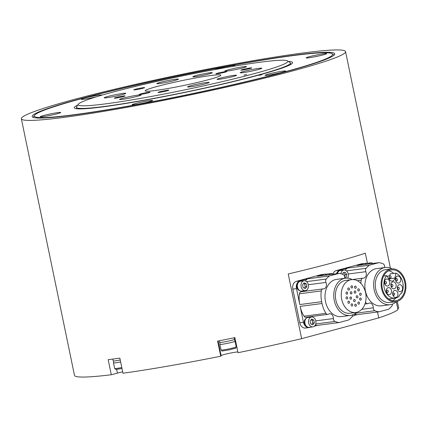 <?xml version="1.0" encoding="UTF-8"?>
<svg xmlns="http://www.w3.org/2000/svg" width="427" height="427" viewBox="0 0 427 427"><rect width="100%" height="100%" fill="white"/><g stroke="black" fill="none" stroke-linecap="round" stroke-linejoin="round"><path stroke-width="0.64" d="M367.412 263.267L365.325 253.206A165.543 10.958 -11.7 0 1 288.23 273.969L301.633 338.664A165.543 10.958 168.3 0 1 238.02 352.718L234.898 337.624A165.543 10.958 -11.7 0 1 217.621 341.13L220.748 356.225A165.543 10.958 168.3 0 1 122.976 373.225L119.848 358.13A165.543 10.958 -11.7 0 1 108.175 359.657L111.303 374.751A165.543 10.958 168.3 0 1 74.495 375.392L21.35 118.749A165.543 10.958 -11.7 0 0 63.82 117.393A165.543 10.958 -11.7 0 0 243.176 83.27A165.543 10.958 -11.7 0 0 345.56 51.608A165.543 10.958 -11.7 0 0 251.749 60.949A165.543 10.958 -11.7 0 0 80.58 97.735A165.543 10.958 -11.7 0 0 21.35 118.749M377.505 312.004L378.728 317.907L301.633 338.664M396.299 301.713L397.948 309.655A165.543 10.958 168.3 0 1 378.728 317.907M397.281 301.382L398.717 308.305L397.708 308.507M397.286 301.382L398.706 308.251A165.543 10.958 168.3 0 1 398.717 308.305M157.478 86.355A38.627 2.557 -11.7 0 0 145.185 90.855A38.627 2.557 -11.7 0 0 183.525 85.528A38.627 2.557 -11.7 0 0 220.834 75.189A38.627 2.557 -11.7 0 0 198.021 77.533A38.627 2.557 -11.7 0 0 157.478 86.355M388.757 298.943A12.911 9.624 82.6 0 0 389.371 298.889L395.21 298.131A12.911 9.624 82.6 0 0 399.064 296.418L398.834 296.092L401.38 292.906L401.615 293.226A12.911 9.624 82.6 0 0 395.936 273.141L394.959 278.11A4.414 3.293 82.6 0 1 392.322 281.078A4.414 3.293 82.6 0 1 389.435 279.6L386.606 275.655A12.911 9.624 82.6 0 0 384.962 290.435A12.911 9.624 82.6 0 0 395.21 298.131M389.072 279.098A4.414 3.293 82.6 0 0 389.125 278.874L394.959 278.11M395.936 273.141L390.102 273.904L389.718 275.853M389.269 278.137L389.125 278.874M392.568 300.635A15.559 11.598 82.6 0 0 395.818 298.025M393.699 273.435A15.559 11.598 82.6 0 0 388.666 270.782M391.089 276.675A1.105 0.822 -97.4 0 1 390.433 277.982A1.105 0.822 -97.4 0 1 389.472 276.995A1.105 0.822 -97.4 0 1 390.145 275.794A1.105 0.822 -97.4 0 1 391.089 276.675M386.403 279.05A3.533 2.631 82.6 0 0 384.53 283.016A3.533 2.631 82.6 0 0 387.572 285.999A3.533 2.631 82.6 0 0 389.728 282.156A3.533 2.631 82.6 0 0 386.659 278.996A3.533 2.631 82.6 0 0 386.403 279.05M392.819 281.873A3.533 2.631 82.6 0 0 390.951 285.839A3.533 2.631 82.6 0 0 393.993 288.828A3.533 2.631 82.6 0 0 396.144 284.985A3.533 2.631 82.6 0 0 393.075 281.825A3.533 2.631 82.6 0 0 392.819 281.873M397.452 276.072A3.533 2.631 82.6 0 0 395.583 280.037A3.533 2.631 82.6 0 0 398.626 283.026A3.533 2.631 82.6 0 0 400.777 279.183A3.533 2.631 82.6 0 0 397.708 276.023A3.533 2.631 82.6 0 0 397.452 276.072M399.24 284.702A3.533 2.631 82.6 0 0 397.372 288.668A3.533 2.631 82.6 0 0 400.414 291.652A3.533 2.631 82.6 0 0 402.565 287.809A3.533 2.631 82.6 0 0 399.496 284.649A3.533 2.631 82.6 0 0 399.24 284.702M394.607 290.499A3.533 2.631 82.6 0 0 392.739 294.465A3.533 2.631 82.6 0 0 395.781 297.454A3.533 2.631 82.6 0 0 397.932 293.611A3.533 2.631 82.6 0 0 394.863 290.451A3.533 2.631 82.6 0 0 394.607 290.499M383.676 276.039L386.606 275.655M401.065 293.301L401.615 293.226M388.186 287.675A3.533 2.631 82.6 0 0 386.318 291.641A3.533 2.631 82.6 0 0 389.36 294.63A3.533 2.631 82.6 0 0 391.511 290.787A3.533 2.631 82.6 0 0 388.447 287.627A3.533 2.631 82.6 0 0 388.186 287.675M393.064 294.358A1.105 0.822 -97.4 0 1 393.721 293.05A1.105 0.822 -97.4 0 1 394.676 294.038A1.105 0.822 -97.4 0 1 394.004 295.238A1.105 0.822 -97.4 0 1 393.064 294.358M398.29 289.383A1.105 0.822 -97.4 0 1 397.665 288.214A1.105 0.822 -97.4 0 1 398.354 287.248A1.105 0.822 -97.4 0 1 399.309 288.236A1.105 0.822 -97.4 0 1 398.637 289.437A1.105 0.822 -97.4 0 1 398.29 289.383M397.302 280.539A1.105 0.822 -97.4 0 1 396.854 280.811A1.105 0.822 -97.4 0 1 395.893 279.824A1.105 0.822 -97.4 0 1 396.566 278.623A1.105 0.822 -97.4 0 1 397.441 279.279A1.105 0.822 -97.4 0 1 397.302 280.539M392.872 285.3A1.105 0.822 82.6 0 0 391.933 284.419A1.105 0.822 82.6 0 0 391.26 285.62A1.105 0.822 82.6 0 0 392.221 286.608A1.105 0.822 82.6 0 0 392.872 285.3M385.864 281.649A1.105 0.822 -97.4 0 1 386.483 282.818A1.105 0.822 -97.4 0 1 385.8 283.784A1.105 0.822 -97.4 0 1 384.839 282.797A1.105 0.822 -97.4 0 1 385.512 281.596A1.105 0.822 -97.4 0 1 385.864 281.649M395.68 301.74L389.846 302.503A16.557 12.34 -97.4 0 1 375.461 287.686A16.557 12.34 -97.4 0 1 385.554 269.672L391.388 268.909A16.557 12.34 -97.4 0 1 405.65 282.914A16.557 12.34 -97.4 0 1 396.886 301.499A16.557 12.34 -97.4 0 1 395.68 301.74A16.557 12.34 -97.4 0 1 381.3 286.923A16.557 12.34 -97.4 0 1 391.388 268.909M390.385 270.12A15.559 11.598 82.6 0 0 382.149 287.595A15.559 11.598 82.6 0 0 395.551 300.757A15.559 11.598 82.6 0 0 405.036 283.822A15.559 11.598 82.6 0 0 391.516 269.896A15.559 11.598 82.6 0 0 390.385 270.12M392.125 268.845A18.761 13.984 82.6 0 0 385.271 267.483A18.761 13.984 82.6 0 0 373.833 287.899A18.761 13.984 82.6 0 0 390.129 304.691A18.761 13.984 82.6 0 0 391.495 304.419A18.761 13.984 82.6 0 0 396.405 301.617M390.129 304.691L381.375 305.833A18.761 13.984 -97.4 0 1 365.08 289.042A18.761 13.984 -97.4 0 1 376.518 268.626L385.271 267.483M299.797 322.764L303.442 322.289A6.624 4.937 82.6 0 0 309.084 327.568L305.438 328.043A6.624 4.937 -97.4 0 1 299.797 322.764L292.831 289.122A6.624 4.937 -97.4 0 1 296.274 281.366L321.157 274.662A6.624 4.937 -97.4 0 1 321.638 274.566L325.289 274.091A6.624 4.937 82.6 0 0 324.803 274.187L321.157 274.662M332.916 274.07A6.624 4.937 -97.4 0 1 336.15 270.627L361.034 263.923A6.624 4.937 -97.4 0 1 361.52 263.827L365.165 263.352A6.624 4.937 82.6 0 0 364.685 263.448L361.034 263.923M237.86 351.933A8.828 0.587 -11.7 0 0 228.344 353.519A8.828 0.587 -11.7 0 0 221.117 355.579L220.748 356.225M218.101 341.034L221.117 355.579M122.693 371.858A8.828 0.587 -11.7 0 0 117.414 373.107L111.303 374.751M116.646 369.408L117.414 373.107M338.488 271.481A4.414 3.293 82.6 0 0 336.828 273.68M336.15 270.627L339.801 270.147L347.482 268.081A23.837 17.769 82.6 0 0 345.117 270.147M339.801 270.147A6.624 4.937 82.6 0 0 336.524 273.723M365.288 264.265A4.414 3.293 82.6 0 0 364.946 264.478M366.558 263.432A6.624 4.937 82.6 0 0 365.165 263.352M347.482 268.081L369.36 265.22L378.882 262.658L357.004 265.519L364.685 263.448M392.397 304.131A2.765 2.06 82.6 0 1 391.794 306.154A23.837 17.769 82.6 0 1 388.533 309.244L379.011 311.806L357.127 314.667L354.25 315.441M357.127 314.667A23.837 17.769 -97.4 0 1 355.163 314.304M384.652 267.564A4.414 3.293 -97.4 0 1 384.594 266.635A2.765 2.06 -97.4 0 0 383.014 263.753A23.837 17.769 -97.4 0 0 378.882 262.658M369.36 265.22A23.837 17.769 82.6 0 0 366.099 268.311A2.765 2.06 82.6 0 0 365.816 271.689L348.17 273.995M360.89 283.427A23.837 17.769 82.6 0 1 361.173 280.192A2.765 2.06 82.6 0 1 362.854 278.164A2.765 2.06 82.6 0 1 363.137 278.153A4.414 3.293 82.6 0 0 363.596 278.137A4.414 3.293 82.6 0 0 365.816 271.689M379.011 311.806A23.837 17.769 -97.4 0 1 374.879 310.707A2.765 2.06 -97.4 0 1 373.299 307.83A4.414 3.293 -97.4 0 0 369.419 303.026A4.414 3.293 -97.4 0 0 368.368 303.416A2.765 2.06 -97.4 0 1 367.716 303.656A2.765 2.06 -97.4 0 1 365.811 302.594A23.837 17.769 -97.4 0 1 365.523 302.129M299.711 290.654A4.414 3.293 -97.4 0 1 296.776 286.747A4.414 3.293 -97.4 0 1 298.612 282.22M296.274 281.366L299.919 280.886L307.605 278.82A23.837 17.769 82.6 0 0 305.241 280.886M299.919 280.886A6.624 4.937 82.6 0 0 296.477 288.647L292.831 289.122M307.605 278.82L329.484 275.959A23.837 17.769 82.6 0 0 326.223 279.05A2.765 2.06 82.6 0 0 325.94 282.428A4.414 3.293 82.6 0 1 323.714 288.876A4.414 3.293 82.6 0 1 323.26 288.892A2.765 2.06 82.6 0 0 322.977 288.903L301.094 291.764A2.765 2.06 82.6 0 0 299.412 293.792A23.837 17.769 82.6 0 0 299.77 304.563L296.477 288.647M302.396 291.593A4.414 3.293 82.6 0 0 303.437 290.883M325.374 275.041A4.414 3.293 82.6 0 0 325.102 275.212M326.682 274.171A6.624 4.937 82.6 0 0 325.289 274.091M329.484 275.959L339.006 273.397L317.122 276.253L324.803 274.187M306.148 318.414A4.414 3.293 82.6 0 0 304.264 322.913A4.414 3.293 82.6 0 0 307.178 326.863M352.521 314.87A2.765 2.06 82.6 0 1 351.917 316.893A23.837 17.769 82.6 0 1 348.651 319.978L339.134 322.545A23.837 17.769 -97.4 0 1 335.003 321.446A2.765 2.06 -97.4 0 1 333.423 318.563A4.414 3.293 -97.4 0 0 329.537 313.765A4.414 3.293 -97.4 0 0 328.491 314.155A2.765 2.06 -97.4 0 1 327.835 314.395L305.956 317.256A2.765 2.06 -97.4 0 1 304.051 316.188A23.837 17.769 -97.4 0 1 300.149 306.372L303.442 322.289M309.084 327.568A6.624 4.937 82.6 0 0 309.57 327.472L310.829 327.13M339.134 322.545L317.25 325.401L314.373 326.175M317.25 325.401A23.837 17.769 -97.4 0 1 315.281 325.043M309.073 316.845A4.414 3.293 -97.4 0 1 309.746 317.256M327.835 314.395A2.765 2.06 -97.4 0 1 325.934 313.333A23.837 17.769 -97.4 0 1 322.027 303.517L321.654 301.702L299.77 304.563M344.776 278.303A4.414 3.293 -97.4 0 1 344.717 277.374L346.153 277.166L346.703 274.401L345.128 272.207L343.009 272.778L342.705 274.315M339.006 273.397A23.837 17.769 -97.4 0 1 343.137 274.492A2.765 2.06 -97.4 0 1 344.717 277.374M322.977 288.903A2.765 2.06 82.6 0 0 321.296 290.931A23.837 17.769 82.6 0 0 321.654 301.702M356.529 312.356A18.761 13.984 -97.4 0 1 351.618 315.158A18.761 13.984 -97.4 0 1 350.252 315.43L341.499 316.572A18.761 13.984 -97.4 0 1 325.337 300.704A18.761 13.984 -97.4 0 1 335.275 279.637A18.761 13.984 -97.4 0 1 336.636 279.365L345.39 278.223A18.761 13.984 -97.4 0 1 352.248 279.584M355.776 306.308A1.105 0.822 -97.4 0 1 355.696 306.324A1.105 0.822 -97.4 0 1 354.741 305.337A1.105 0.822 -97.4 0 1 355.413 304.136A1.105 0.822 -97.4 0 1 356.364 305.07A1.105 0.822 -97.4 0 1 355.776 306.308M352.136 305.994A1.105 0.822 -97.4 0 1 352.056 306.01A1.105 0.822 -97.4 0 1 351.704 305.956A1.105 0.822 -97.4 0 1 351.085 304.787A1.105 0.822 -97.4 0 1 351.768 303.821A1.105 0.822 -97.4 0 1 352.718 304.755A1.105 0.822 -97.4 0 1 352.136 305.994M348.96 303.303A1.105 0.822 -97.4 0 1 348.88 303.319A1.105 0.822 -97.4 0 1 348.154 302.951A1.105 0.822 -97.4 0 1 347.946 301.825A1.105 0.822 -97.4 0 1 348.592 301.131A1.105 0.822 -97.4 0 1 349.542 302.065A1.105 0.822 -97.4 0 1 348.96 303.303M347.103 298.969A1.105 0.822 -97.4 0 1 347.023 298.985A1.105 0.822 -97.4 0 1 346.078 298.105A1.105 0.822 -97.4 0 1 346.735 296.797A1.105 0.822 -97.4 0 1 347.685 297.726A1.105 0.822 -97.4 0 1 347.103 298.969M347.06 294.139A1.105 0.822 -97.4 0 1 346.98 294.155A1.105 0.822 -97.4 0 1 346.035 292.708A1.105 0.822 -97.4 0 1 346.692 291.967A1.105 0.822 -97.4 0 1 347.642 292.901A1.105 0.822 -97.4 0 1 347.06 294.139M348.848 290.114A1.105 0.822 -97.4 0 1 348.768 290.13A1.105 0.822 -97.4 0 1 347.893 289.474A1.105 0.822 -97.4 0 1 348.032 288.214A1.105 0.822 -97.4 0 1 348.48 287.942A1.105 0.822 -97.4 0 1 349.43 288.876A1.105 0.822 -97.4 0 1 348.848 290.114M351.981 287.974A1.105 0.822 -97.4 0 1 351.901 287.99A1.105 0.822 -97.4 0 1 350.951 287.056A1.105 0.822 -97.4 0 1 351.533 285.818A1.105 0.822 -97.4 0 1 351.618 285.802A1.105 0.822 -97.4 0 1 352.569 286.736A1.105 0.822 -97.4 0 1 351.981 287.974M355.627 288.289A1.105 0.822 -97.4 0 1 355.547 288.305A1.105 0.822 -97.4 0 1 354.586 287.318A1.105 0.822 -97.4 0 1 355.259 286.117A1.105 0.822 -97.4 0 1 355.606 286.17A1.105 0.822 -97.4 0 1 356.23 287.286A1.105 0.822 -97.4 0 1 355.627 288.289M358.803 290.979A1.105 0.822 -97.4 0 1 358.723 290.995A1.105 0.822 -97.4 0 1 357.762 290.008A1.105 0.822 -97.4 0 1 358.434 288.807A1.105 0.822 -97.4 0 1 359.16 289.175A1.105 0.822 -97.4 0 1 358.803 290.979M360.66 295.319A1.105 0.822 -97.4 0 1 360.58 295.335A1.105 0.822 -97.4 0 1 359.619 294.347A1.105 0.822 -97.4 0 1 360.292 293.146A1.105 0.822 -97.4 0 1 361.231 294.022A1.105 0.822 -97.4 0 1 360.66 295.319M360.703 300.144A1.105 0.822 -97.4 0 1 360.618 300.16A1.105 0.822 -97.4 0 1 359.662 299.172A1.105 0.822 -97.4 0 1 360.335 297.971A1.105 0.822 -97.4 0 1 361.279 299.418A1.105 0.822 -97.4 0 1 360.703 300.144M358.915 304.168A1.105 0.822 -97.4 0 1 358.835 304.184A1.105 0.822 -97.4 0 1 357.874 303.197A1.105 0.822 -97.4 0 1 358.547 301.996A1.105 0.822 -97.4 0 1 359.422 302.652A1.105 0.822 -97.4 0 1 359.283 303.917A1.105 0.822 -97.4 0 1 358.915 304.168M354.623 301.606A1.105 0.822 -97.4 0 1 354.543 301.622A1.105 0.822 -97.4 0 1 353.583 300.635A1.105 0.822 -97.4 0 1 354.261 299.434A1.105 0.822 -97.4 0 1 355.211 300.368A1.105 0.822 -97.4 0 1 354.623 301.606M350.957 299.14A1.105 0.822 -97.4 0 1 350.877 299.156A1.105 0.822 -97.4 0 1 350.044 298.596A1.105 0.822 -97.4 0 1 350.588 296.968A1.105 0.822 -97.4 0 1 351.538 297.902A1.105 0.822 -97.4 0 1 350.957 299.14M351.33 293.909A1.105 0.822 -97.4 0 1 351.25 293.925A1.105 0.822 -97.4 0 1 350.391 293.322A1.105 0.822 -97.4 0 1 350.455 292.084A1.105 0.822 -97.4 0 1 350.962 291.737A1.105 0.822 -97.4 0 1 351.912 292.671A1.105 0.822 -97.4 0 1 351.33 293.909M355.227 293.146A1.105 0.822 -97.4 0 1 355.147 293.162A1.105 0.822 -97.4 0 1 354.191 292.175A1.105 0.822 -97.4 0 1 354.864 290.974A1.105 0.822 -97.4 0 1 355.291 291.07A1.105 0.822 -97.4 0 1 355.835 292.196A1.105 0.822 -97.4 0 1 355.227 293.146M357.266 297.907A1.105 0.822 -97.4 0 1 357.185 297.923A1.105 0.822 -97.4 0 1 356.225 296.936A1.105 0.822 -97.4 0 1 356.897 295.735A1.105 0.822 -97.4 0 1 357.869 296.957A1.105 0.822 -97.4 0 1 357.266 297.907M357.004 312.238A16.557 12.34 -97.4 0 1 355.803 312.479A16.557 12.34 -97.4 0 1 341.419 297.662A16.557 12.34 -97.4 0 1 351.512 279.648A16.557 12.34 -97.4 0 1 365.774 293.648A16.557 12.34 -97.4 0 1 357.004 312.238M355.803 312.479L349.969 313.242A16.557 12.34 -97.4 0 1 335.585 298.425A16.557 12.34 -97.4 0 1 345.678 280.411L351.512 279.648M350.252 315.43A18.761 13.984 -97.4 0 1 334.09 299.562A18.761 13.984 -97.4 0 1 344.023 278.495A18.761 13.984 -97.4 0 1 345.39 278.223M352.328 316.151A4.964 3.704 82.6 0 0 352.729 316.129A4.964 3.704 82.6 0 0 355.616 313.135M234.274 339.529L235.042 341.242A7.723 0.512 168.3 0 1 235.047 341.248A7.723 0.512 168.3 0 1 227.586 343.313A7.723 0.512 168.3 0 1 219.916 344.381A7.723 0.512 168.3 0 1 219.916 344.375L221.079 349.991A7.723 0.512 -11.7 0 0 228.749 348.923A7.723 0.512 -11.7 0 0 236.206 346.857C234.599 348.896 239.35 347.188 228.899 349.943C218.154 351.554 223.551 351.229 221.079 349.991M120.633 361.931A7.723 0.512 168.3 0 1 113.507 362.886A7.723 0.512 168.3 0 1 113.507 362.875L113.534 360.996M112.829 359.07L113.214 360.922A7.617 0.502 -11.7 0 0 120.233 359.982M219.286 340.794L219.622 342.417A7.617 0.502 -11.7 0 0 224.122 341.958A7.617 0.502 -11.7 0 0 232.112 340.218A7.617 0.502 -11.7 0 0 234.535 339.332L234.209 337.762M386.851 290.493A1.105 0.822 -97.4 0 1 387.3 290.221A1.105 0.822 -97.4 0 1 388.26 291.209A1.105 0.822 -97.4 0 1 387.588 292.41A1.105 0.822 -97.4 0 1 386.713 291.753A1.105 0.822 -97.4 0 1 386.851 290.493M372.942 263.432A4.964 3.704 82.6 0 0 370.737 262.835A4.964 3.704 82.6 0 0 368.763 263.982M370.737 262.835L367.092 263.31A4.964 3.704 82.6 0 0 365.117 264.457M344.717 277.555L346.153 277.166M347.605 278.169A4.964 3.704 82.6 0 0 347.743 272.677A4.964 3.704 82.6 0 0 343.938 270.051A4.964 3.704 82.6 0 0 343.575 270.12A4.964 3.704 82.6 0 0 340.911 273.739M343.938 270.051L340.292 270.526A4.964 3.704 82.6 0 0 339.929 270.595A4.964 3.704 82.6 0 0 337.378 273.611M344.674 276.76L345.096 274.614L343.655 272.602M345.096 274.614L346.703 274.401M333.06 274.171A4.964 3.704 82.6 0 0 330.861 273.568A4.964 3.704 82.6 0 0 328.886 274.721M330.861 273.568L327.21 274.049A4.964 3.704 82.6 0 0 325.235 275.196M304.109 282.845L302.572 284.772L303.165 287.638L305.3 288.577L306.837 286.65L306.244 283.784L304.109 282.845M308.294 284.745A4.964 3.704 82.6 0 0 304.061 280.785A4.964 3.704 82.6 0 0 301.035 286.191A4.964 3.704 82.6 0 0 305.348 290.638A4.964 3.704 82.6 0 0 308.294 284.745M304.061 280.785L300.416 281.265A4.964 3.704 82.6 0 0 297.384 286.666A4.964 3.704 82.6 0 0 301.702 291.113L305.348 290.638M304.232 288.108L305.23 286.859L304.638 283.992L303.57 283.523M304.638 283.992L306.244 283.784M305.23 286.859L306.837 286.65M315.799 320.976A4.964 3.704 82.6 0 0 311.566 317.021A4.964 3.704 82.6 0 0 308.534 322.422A4.964 3.704 82.6 0 0 312.852 326.868A4.964 3.704 82.6 0 0 315.799 320.976M311.566 317.021L307.915 317.496A4.964 3.704 82.6 0 0 304.889 322.897A4.964 3.704 82.6 0 0 309.207 327.344L312.852 326.868M313.744 320.015L311.614 319.081L310.077 321.003L310.669 323.869L312.799 324.808L314.336 322.881L313.744 320.015L312.142 320.229L311.075 319.759M311.737 324.339L312.735 323.09L312.142 320.229M312.735 323.09L314.336 322.881M258.949 75.312L261.666 74.837L258.949 75.312M268.428 74.074A10.483 0.694 -11.7 0 0 265.092 75.296A10.483 0.694 -11.7 0 0 275.5 73.85A10.483 0.694 -11.7 0 0 285.626 71.042A10.483 0.694 -11.7 0 0 279.434 71.677A10.483 0.694 -11.7 0 0 268.428 74.074M309.506 56.647A10.483 0.694 -11.7 0 0 306.17 57.864A10.483 0.694 -11.7 0 0 316.578 56.417A10.483 0.694 -11.7 0 0 326.703 53.615A10.483 0.694 -11.7 0 0 320.512 54.25A10.483 0.694 -11.7 0 0 309.506 56.647M233.329 66.297A10.483 0.694 -11.7 0 0 234.797 65.625A10.483 0.694 -11.7 0 0 228.605 66.26A10.483 0.694 -11.7 0 0 217.599 68.656A10.483 0.694 -11.7 0 0 214.626 69.606M101.663 95.226A10.483 0.694 -11.7 0 0 101.818 95.061A10.483 0.694 -11.7 0 0 95.627 95.696A10.483 0.694 -11.7 0 0 84.621 98.093A10.483 0.694 -11.7 0 0 81.285 99.315A10.483 0.694 -11.7 0 0 96.176 96.865M43.543 115.525A10.483 0.694 -11.7 0 0 40.207 116.742A10.483 0.694 -11.7 0 0 50.616 115.295A10.483 0.694 -11.7 0 0 60.741 112.493A10.483 0.694 -11.7 0 0 54.549 113.128A10.483 0.694 -11.7 0 0 43.543 115.525M135.45 103.515A10.483 0.694 -11.7 0 0 132.114 104.732A10.483 0.694 -11.7 0 0 142.517 103.286A10.483 0.694 -11.7 0 0 152.647 100.484A10.483 0.694 -11.7 0 0 146.456 101.119A10.483 0.694 -11.7 0 0 135.45 103.515M73.391 114.815A152.3 10.083 -11.7 0 0 242.968 82.352A152.3 10.083 -11.7 0 0 332.126 53.706A152.3 10.083 -11.7 0 0 238.079 64.338A152.3 10.083 -11.7 0 0 82.795 98.333A152.3 10.083 -11.7 0 0 34.512 115.338A152.3 10.083 -11.7 0 0 73.391 114.815M77.741 105.09A111.468 7.376 -11.7 0 0 74.303 107.78A111.468 7.376 -11.7 0 0 184.95 92.403A111.468 7.376 -11.7 0 0 292.607 62.577A111.468 7.376 -11.7 0 0 288.38 61.472M217.642 73.188A5.519 0.363 -11.7 0 0 215.886 73.834A5.519 0.363 -11.7 0 0 221.367 73.07A5.519 0.363 -11.7 0 0 226.694 71.592A5.519 0.363 -11.7 0 0 223.438 71.928A5.519 0.363 -11.7 0 0 217.642 73.188M141.081 93.807A5.519 0.363 -11.7 0 0 139.319 94.447A5.519 0.363 -11.7 0 0 144.801 93.689A5.519 0.363 -11.7 0 0 150.128 92.211A5.519 0.363 -11.7 0 0 146.872 92.547A5.519 0.363 -11.7 0 0 141.081 93.807M220.209 78.162A9.933 0.657 -11.7 0 0 217.044 79.315A9.933 0.657 -11.7 0 0 226.908 77.949A9.933 0.657 -11.7 0 0 236.499 75.291A9.933 0.657 -11.7 0 0 230.633 75.889A9.933 0.657 -11.7 0 0 220.209 78.162M196.004 75.579A9.933 0.657 -11.7 0 0 192.844 76.737A9.933 0.657 -11.7 0 0 202.702 75.365A9.933 0.657 -11.7 0 0 212.294 72.707A9.933 0.657 -11.7 0 0 206.428 73.311A9.933 0.657 -11.7 0 0 196.004 75.579M238.906 67.466A11.038 0.731 -11.7 0 0 224.842 71.085A11.038 0.731 -11.7 0 0 235.795 69.564A11.038 0.731 -11.7 0 0 246.454 66.612A11.038 0.731 -11.7 0 0 238.906 67.466M261.575 68.149A11.038 0.731 -11.7 0 0 249.774 70.001A11.038 0.731 -11.7 0 0 240.214 72.723A11.038 0.731 -11.7 0 0 251.167 71.202A11.038 0.731 -11.7 0 0 261.826 68.251A11.038 0.731 -11.7 0 0 261.575 68.149M205.675 83.708A11.038 0.731 -11.7 0 0 209.187 82.422A11.038 0.731 -11.7 0 0 198.229 83.948A11.038 0.731 -11.7 0 0 187.57 86.9A11.038 0.731 -11.7 0 0 194.088 86.233A11.038 0.731 -11.7 0 0 205.675 83.708M127.107 98.578A11.038 0.731 -11.7 0 0 141.177 94.959A11.038 0.731 -11.7 0 0 130.219 96.481A11.038 0.731 -11.7 0 0 119.56 99.432A11.038 0.731 -11.7 0 0 127.107 98.578M104.444 97.895A11.038 0.731 -11.7 0 0 116.24 96.043A11.038 0.731 -11.7 0 0 125.805 93.321A11.038 0.731 -11.7 0 0 114.847 94.842A11.038 0.731 -11.7 0 0 104.193 97.794A11.038 0.731 -11.7 0 0 104.444 97.895M251.61 67.834A5.519 0.363 -11.7 0 0 245.712 68.763A5.519 0.363 -11.7 0 0 240.929 70.124A5.519 0.363 -11.7 0 0 246.406 69.361A5.519 0.363 -11.7 0 0 251.738 67.882A5.519 0.363 -11.7 0 0 251.61 67.834M161.817 92.013A5.519 0.363 -11.7 0 0 168.852 90.204A5.519 0.363 -11.7 0 0 163.376 90.962A5.519 0.363 -11.7 0 0 158.043 92.44A5.519 0.363 -11.7 0 0 161.817 92.013M114.409 98.21A5.519 0.363 -11.7 0 0 120.307 97.281A5.519 0.363 -11.7 0 0 125.09 95.92A5.519 0.363 -11.7 0 0 119.608 96.683A5.519 0.363 -11.7 0 0 114.281 98.157A5.519 0.363 -11.7 0 0 114.409 98.21M160.344 82.336A11.038 0.731 -11.7 0 0 156.832 83.623A11.038 0.731 -11.7 0 0 167.784 82.096A11.038 0.731 -11.7 0 0 178.443 79.144A11.038 0.731 -11.7 0 0 171.926 79.812A11.038 0.731 -11.7 0 0 160.344 82.336M135.599 89.216A5.519 0.363 -11.7 0 0 133.838 89.857A5.519 0.363 -11.7 0 0 139.319 89.099A5.519 0.363 -11.7 0 0 144.646 87.62A5.519 0.363 -11.7 0 0 141.39 87.957A5.519 0.363 -11.7 0 0 135.599 89.216M243.913 75.061L246.63 74.586L243.913 75.061M112.258 92.269A107.054 7.088 -11.7 0 0 78.317 104.22A107.054 7.088 -11.7 0 0 184.443 89.964A107.054 7.088 -11.7 0 0 287.51 60.901A107.054 7.088 -11.7 0 0 221.405 68.373A107.054 7.088 -11.7 0 0 112.258 92.269M78.317 104.22L76.604 106.814A109.259 7.232 -11.7 0 0 76.465 107.337A109.259 7.232 -11.7 0 0 184.923 92.259A109.259 7.232 -11.7 0 0 290.445 63.02A109.259 7.232 -11.7 0 0 290.109 62.598L287.51 60.901M71.795 115.247A154.51 10.227 -11.7 0 0 239.195 83.398A154.51 10.227 -11.7 0 0 334.752 53.845A154.51 10.227 -11.7 0 0 181.379 75.163A154.51 10.227 -11.7 0 0 32.158 116.512A154.51 10.227 -11.7 0 0 71.795 115.247M366.099 268.311L346.436 270.878M361.173 280.192L357.282 280.704M365.811 302.594L365.395 302.647M373.299 307.83L361.776 309.335M374.879 310.707L355.595 313.226M322.027 303.517L300.149 306.372M326.223 279.05L306.554 281.617M325.94 282.428L308.294 284.734M321.296 290.931L299.412 293.792M325.934 313.333L304.051 316.188M333.423 318.563L315.772 320.869M335.003 321.446L315.713 323.965M122.005 368.544L115.808 369.424L114.666 368.49A7.723 0.512 -11.7 0 0 121.796 367.535M139.165 103.942L145.858 102.56M47.258 115.952L53.951 114.564M88.336 98.525L95.029 97.137M313.221 57.074L319.914 55.691M272.148 74.506L278.842 73.118M345.56 51.608L390.385 268.065M390.145 275.794L387.001 276.205M390.433 277.982L388.458 278.244M393.721 293.05L392.701 293.184M394.004 295.238L392.984 295.372M398.354 287.248L397.329 287.382M398.637 289.437L397.617 289.57M396.566 278.623L395.546 278.756M396.854 280.811L395.829 280.945M391.196 286.741L392.221 286.608M390.913 284.553L391.933 284.419M385.512 281.596L384.492 281.729M385.8 283.784L384.78 283.918M362.854 278.164L352.2 279.557M367.716 303.656L364.968 304.013M352.318 316.183L352.729 316.129M219.942 342.497L219.916 344.375M235.047 341.248L236.206 346.857M113.507 362.886L114.666 368.49M387.3 290.221L386.28 290.355M387.588 292.41L386.563 292.543M145.943 102.539L139.079 103.958M54.042 114.548L47.173 115.968M95.114 97.116L88.25 98.541M313.135 57.09L320.004 55.67M272.058 74.522L278.927 73.097M34.512 115.338L33.167 117.372M332.126 53.706L334.165 55.04M290.739 64.45L290.445 63.02M76.764 108.768L76.465 107.337"/></g></svg>
